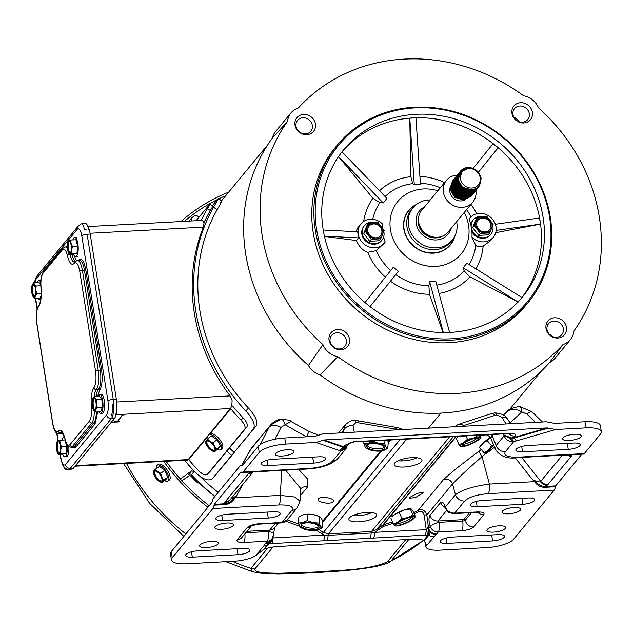 <?xml version="1.0" encoding="UTF-8"?>
<svg xmlns="http://www.w3.org/2000/svg" width="633" height="633" viewBox="0 0 633 633"><rect width="100%" height="100%" fill="white"/><g stroke="black" fill="none" stroke-linecap="round" stroke-linejoin="round"><path stroke-width="0.95" d="M422.931 493.06L415.588 497.451L409.329 498.321L409.614 497.498L417.068 493.376L423.224 492.276L422.931 493.06M527.748 445.513A9.448 2.856 171 0 0 516.172 449.145A9.448 2.856 171 0 0 515.816 450.142A9.448 2.856 171 0 0 522.549 451.812L568.244 449.343A9.448 2.856 171 0 0 580.184 444.714A9.448 2.856 171 0 0 573.451 443.045L527.748 445.513M562.911 437.87A9.448 2.856 171 0 0 562.547 438.867A9.448 2.856 171 0 0 570.792 440.41A9.448 2.856 171 0 0 580.857 436.905A9.448 2.856 171 0 0 581.221 435.908A9.448 2.856 171 0 0 572.976 434.357A9.448 2.856 171 0 0 562.911 437.87M482.362 500.474A9.448 2.856 171 0 0 470.786 504.105A9.448 2.856 171 0 0 470.43 505.094A9.448 2.856 171 0 0 477.163 506.764L522.858 504.295A9.448 2.856 171 0 0 534.798 499.674A9.448 2.856 171 0 0 528.064 498.005L482.362 500.474M452.104 537.108A9.448 2.856 171 0 0 440.528 540.74A9.448 2.856 171 0 0 440.172 541.737A9.448 2.856 171 0 0 446.906 543.407L492.601 540.938A9.448 2.856 171 0 0 504.541 536.309A9.448 2.856 171 0 0 497.807 534.64L452.104 537.108M502.396 511.147A9.448 2.856 171 0 0 502.032 512.144A9.448 2.856 171 0 0 510.277 513.687A9.448 2.856 171 0 0 520.342 510.174A9.448 2.856 171 0 0 520.706 509.185A9.448 2.856 171 0 0 512.461 507.634A9.448 2.856 171 0 0 502.396 511.147M487.268 529.465A9.448 2.856 171 0 0 486.904 530.462A9.448 2.856 171 0 0 495.148 532.005A9.448 2.856 171 0 0 505.213 528.5A9.448 2.856 171 0 0 505.577 527.503A9.448 2.856 171 0 0 497.332 525.952A9.448 2.856 171 0 0 487.268 529.465M398.046 460.777A14.068 4.257 171 0 0 417.107 457.754M421.428 461.599A14.068 4.257 -9 0 1 406.433 466.83A14.068 4.257 -9 0 1 394.161 464.527A14.068 4.257 -9 0 1 394.699 463.047A14.068 4.257 -9 0 1 409.686 457.817A14.068 4.257 -9 0 1 421.958 460.12A14.068 4.257 -9 0 1 421.428 461.599M352.779 515.594A14.068 4.257 171 0 0 371.84 512.572M376.16 516.417A14.068 4.257 -9 0 1 361.166 521.647A14.068 4.257 -9 0 1 348.894 519.337A14.068 4.257 -9 0 1 349.432 517.857A14.068 4.257 -9 0 1 364.418 512.635A14.068 4.257 -9 0 1 376.69 514.938A14.068 4.257 -9 0 1 376.16 516.417M273.155 459.265A9.448 2.856 171 0 0 261.579 462.897A9.448 2.856 171 0 0 261.223 463.886A9.448 2.856 171 0 0 267.957 465.564L313.651 463.095A9.448 2.856 171 0 0 325.591 458.466A9.448 2.856 171 0 0 318.858 456.797L273.155 459.265M275.671 453.386A9.448 2.856 171 0 0 275.315 454.375A9.448 2.856 171 0 0 283.56 455.926A9.448 2.856 171 0 0 293.625 452.413A9.448 2.856 171 0 0 293.989 451.424A9.448 2.856 171 0 0 285.744 449.873A9.448 2.856 171 0 0 275.671 453.386M227.769 514.218A9.448 2.856 171 0 0 216.193 517.857A9.448 2.856 171 0 0 215.837 518.846A9.448 2.856 171 0 0 222.571 520.516L268.265 518.047A9.448 2.856 171 0 0 280.205 513.426A9.448 2.856 171 0 0 273.472 511.749L227.769 514.218M197.512 550.86A9.448 2.856 171 0 0 185.936 554.492A9.448 2.856 171 0 0 185.58 555.489A9.448 2.856 171 0 0 192.313 557.159L238.008 554.69A9.448 2.856 171 0 0 249.948 550.061A9.448 2.856 171 0 0 243.214 548.392L197.512 550.86M215.157 526.664A9.448 2.856 171 0 0 214.801 527.653A9.448 2.856 171 0 0 223.045 529.204A9.448 2.856 171 0 0 233.11 525.691A9.448 2.856 171 0 0 233.474 524.702A9.448 2.856 171 0 0 225.229 523.151A9.448 2.856 171 0 0 215.157 526.664M200.028 544.981A9.448 2.856 171 0 0 199.672 545.97A9.448 2.856 171 0 0 207.917 547.521A9.448 2.856 171 0 0 217.981 544.008A9.448 2.856 171 0 0 218.345 543.019A9.448 2.856 171 0 0 210.101 541.468A9.448 2.856 171 0 0 200.028 544.981M333.124 501.629C330.869 505.134 315.487 502.016 318.636 498.685C320.86 495.497 336.242 498.614 333.124 501.629L333.409 500.996M318.352 499.334L318.636 498.685M393.14 523.285L383.392 526.411L383.361 524.82L392.539 521.893M413.697 512.706L418.136 510.325A2.168 0.419 -119.1 0 0 418.555 511.765L414.283 514.059M485.74 453.576L482.006 456.686C468.911 468.024 459.091 477.1 452.54 483.913A6.496 5.855 39.6 0 0 443.345 479.798C451.115 472.542 463.237 462.842 479.719 450.704L481.254 449.446M486.84 434.926L481.365 435.108M493.384 434.46L492.189 435.9A6.496 5.855 39.6 0 0 491.564 434.555M490.765 438.202L495.441 449.398L496.177 445.45L492.189 435.9L490.765 438.202C490.686 436.461 484.561 433.668 486.049 434.871M445.323 507.12L444.485 506.432L445.252 507.99A7.58 2.532 -21 0 1 445.434 506.891C443.678 502.737 442.071 501.281 440.608 502.523L429.886 515.507C428.604 517.739 428.723 521.386 430.25 526.466L428.596 528.46L426.824 515.056L452.54 483.913L455.475 494.745C461.876 489.815 473.191 486.271 489.42 484.087L482.006 456.686A6.496 2.176 51 0 1 479.719 450.704M418.555 511.765C421.412 510.728 423.279 511.844 424.173 515.127A2.168 0.506 -8 0 1 426.824 515.056C425.273 510.364 422.377 508.79 418.136 510.325L443.345 479.798M504.097 435.797L496.177 445.45A8.656 7.81 39.6 0 0 505.348 451.748L513.616 441.731C508.9 441.866 505.735 439.903 504.113 435.844A7.58 1.037 163.7 0 1 504.604 435.536L503.678 434.697L504.097 435.797A7.58 2.485 -20.8 0 1 504.398 435.369A1.084 0.862 -54.5 0 0 504.382 435.18L511.361 437.925L513.901 437.538L514.241 437.949L511.448 438.36L511.361 437.925M521.727 457.422L540.732 481.357L540.471 481.753C539.237 482.306 536.57 481.578 532.472 479.585L534.553 481.65L489.42 484.087A8.656 2.674 86.9 0 1 488.138 493.661L554.184 490.1A8.656 2.674 -93.1 0 0 555.355 486.737A2.168 0.665 86.9 0 1 555.647 485.899L581.846 454.17M449.683 436.825L371.492 531.506A2.168 0.665 86.9 0 0 371.144 533.01L374.665 532.345A7.58 2.342 86.9 0 1 373.423 538.097L428.177 534.94A1.084 0.973 39.6 0 1 428.897 535.162C429.427 534.853 429.324 532.962 428.596 529.473A7.58 6.441 50.2 0 0 435.979 534.6L436.62 533.975A7.58 6.836 39.6 0 1 428.596 528.46L428.596 529.473A1.084 0.411 -4.3 0 0 428.177 529.362L428.343 525.92L426.761 529.655L374.665 532.345L383.392 526.411L382.767 525.089L455.942 436.485M457.034 436.422L508.56 433.637A7.58 2.342 -93.1 0 0 509.288 433.209L457.754 435.987A7.58 2.342 86.9 0 1 457.034 436.422L410.453 438.946A7.58 2.342 86.9 0 0 411.173 438.511L454.225 436.184A7.58 2.342 86.9 0 1 453.497 436.62M504.366 433.866L503.678 434.697L504.382 435.18M323.867 439.975L343.577 446.74A1.084 0.894 -71.1 0 0 343.023 447.199L322.885 440.283L323.867 439.975L547.149 427.916L513.901 437.538L515.04 436.169A7.58 6.836 -140.4 0 1 508.829 433.629M514.17 441.541L513.616 441.731A7.58 4.091 -110.7 0 1 509.684 438.171L511.448 438.36A7.58 2.959 73.3 0 0 514.17 441.541L555.695 429.506L585.929 427.876A21.649 6.544 -9 0 1 601.35 431.698A21.649 6.544 -9 0 1 600.527 433.977L584.338 453.592A8.656 2.674 -93.1 0 1 583.507 454.083L517.47 457.651A8.656 2.674 -93.1 0 0 518.292 457.153C507.476 457.39 503.164 455.586 505.348 451.748M562.318 455.23L540.732 481.357A8.656 7.81 39.6 0 0 548.02 484.474L571.433 456.132A8.656 7.81 -140.4 0 1 566.622 454.992M544.538 487.323C540.495 487.26 537.172 485.369 534.553 481.65L535.02 481.151C537.749 484.395 541.017 486.168 544.831 486.476A2.168 0.665 -93.1 0 0 544.538 487.323L555.355 486.737M515.127 457.73L532.472 479.585L535.02 481.151M436.62 533.975L438.265 531.973L461.718 530.707C467.463 530.201 471.443 528.951 473.65 526.965L483.77 514.7C484.799 512.777 482.607 511.86 477.203 511.955L454.613 513.173C449.786 512.888 446.732 510.791 445.434 506.891L455.475 494.745A8.656 7.81 39.6 0 0 464.638 501.043C468.895 497.087 476.728 494.626 488.138 493.661M446.669 510.412L437.909 521.014L462.802 519.669L462.668 521.054L439.223 522.32A7.58 2.342 -93.1 0 1 438.265 531.973A7.58 6.836 -140.4 0 1 430.25 526.466A7.58 1.852 -18.8 0 1 439.223 522.32L437.909 521.014A7.58 6.836 -140.4 0 1 429.886 515.507M377.268 530.881L376.651 529.56L382.767 525.089A2.168 1.954 39.6 0 1 383.361 524.82L456.33 436.461M373.423 538.097L369.909 538.279A7.58 2.342 86.9 0 0 371.144 533.01L328.092 535.336L324.571 535.051L321.983 533.872A2.168 0.783 122.3 0 1 323.4 532.44L328.44 533.833L371.492 531.506L376.651 529.56L453.402 436.628M424.957 535.32A7.58 2.342 -93.1 0 0 426.199 529.56L424.173 515.127M462.462 426.325L463.633 425.598A8.656 5.626 58.2 0 0 457.659 424.806L460.349 423.714L463.633 425.598L495.228 415.28A8.656 5.111 -114.2 0 0 490.266 413.95L494.84 412.866A8.656 2.674 -93.1 0 1 496.723 414.931L495.228 415.28M510.079 422.931L521.885 411.917C515.753 408.475 510.72 408.467 506.796 411.909M503.433 415.098L507.033 411.656M349.131 443.416L347.193 445.759L345.096 446.906L343.577 446.74L344.716 445.363L353.681 441.731L411.173 438.511M509.684 438.171L504.604 435.536M425.17 542.299L425.874 546.714A19.481 5.887 -9 0 0 439.753 550.156L487.054 547.6A21.649 6.544 -9 0 0 513.569 539.276L554.184 490.1M425.874 546.714A19.481 5.887 -9 0 1 425.851 546.477L435.979 534.6M263.589 549.523L268.289 543.834A7.58 6.836 -140.4 0 1 263.811 545.875L255.724 555.663L264.436 548.977A18.404 5.562 -9 0 1 278.385 546.477L412.756 539.221A18.404 5.562 -9 0 1 423.691 540.376L428.177 534.94L428.177 529.362M369.909 538.279L323.328 540.804A7.58 2.342 -93.1 0 0 324.571 535.051L272.514 537.987M506.099 423.968L501.874 417.4A8.656 5.697 -32.7 0 1 507.745 419.291L507.745 419.291C505.925 415.572 501.621 413.428 494.84 412.866M535.439 422.377L527.004 414.101L521.885 411.917A10.824 2.943 -89 0 0 519.432 406.418L531.934 411.695L542.434 422.005M527.004 414.101A10.824 2.152 -45.5 0 1 531.934 411.695M547.149 427.916L548.218 428.114L514.241 437.949A7.58 2.769 -106.1 0 0 516.639 440.813M407.652 438.693A7.58 2.342 86.9 0 1 406.932 439.128L410.453 438.946M356.118 441.478A7.58 2.342 86.9 0 1 355.398 441.913L406.932 439.128M344.716 445.363A7.58 6.836 39.6 0 0 349.076 443.448M322.885 440.283L315.97 442.459L285.736 444.089L284.771 437.973L315.005 436.343L322.901 433.858L546.184 421.8L554.722 423.398L584.955 421.76L585.929 427.876M555.695 429.506L548.218 428.114M601.35 431.698L600.385 425.59A21.649 6.544 171 0 0 584.955 421.76M433.937 536.689A7.58 6.836 39.6 0 1 428.897 535.162L424.197 540.851L426.167 544.388L425.851 546.477M424.197 540.851L423.691 540.376M270.924 539.878L268.289 543.834A1.084 0.973 -140.4 0 1 268.922 543.541L264.436 548.977M271.161 539.838L268.922 543.541L269.555 543.597A7.58 4.233 -86.7 0 0 272.491 538.137M323.328 540.804L271.794 543.589A7.58 2.342 -93.1 0 0 273.037 537.836L273.219 536.642M345.096 446.906A1.084 0.807 -101.2 0 0 344.771 447.357L343.023 447.199A7.58 6.275 -71.1 0 1 339.122 450.403L340.562 450.918A7.58 6.377 -69.4 0 0 344.771 447.357L345.879 447.017A7.58 6.876 124.4 0 1 340.847 451.06L332.57 461.077A8.656 7.81 39.6 0 0 337.959 458.442L345.974 448.742L340.562 450.918M347.509 445.379L345.879 447.017M284.771 437.973A21.649 6.544 171 0 0 258.256 446.297L242.059 465.912A2.168 0.665 86.9 0 1 241.853 466.03A2.168 0.665 86.9 0 1 241.64 465.935L242.059 465.912M243.025 472.02A8.656 2.674 86.9 0 1 242.202 472.519L308.247 468.95A8.656 2.674 -93.1 0 0 309.07 468.452L243.025 472.02L259.221 452.413A21.649 6.544 -9 0 1 285.736 444.089M255.724 555.663A19.481 5.887 -9 0 1 234.163 561.257L186.87 563.813A21.649 6.544 -9 0 1 171.44 559.991A21.649 6.544 -9 0 1 172.263 557.713L171.29 551.596L211.905 502.42A2.168 0.665 -93.1 0 0 212.205 501.573A8.656 2.674 86.9 0 1 213.376 498.218L239.947 466.03A8.656 2.674 86.9 0 1 240.777 465.54A8.656 2.674 86.9 0 1 241.64 465.935M347.77 444.453L345.974 448.742M242.202 472.519A8.656 2.674 86.9 0 1 241.339 472.123A2.168 0.665 -93.1 0 0 241.126 472.028A2.168 0.665 -93.1 0 0 240.92 472.147L214.342 504.327A2.168 0.665 -93.1 0 0 214.049 505.174A8.656 2.674 86.9 0 1 212.878 508.528L172.263 557.713M287.24 519.851L298.57 523.958M270.528 540.606A7.58 7.09 -156.4 0 1 265.18 543.826L263.811 545.875M171.29 551.596A21.649 6.544 171 0 0 170.475 553.875L171.44 559.991M252.037 525.168L251.356 525.825L258.533 524.164L281.123 522.937A7.58 2.342 -93.1 0 0 281.843 522.51L287.224 519.875L297.249 507.737A8.656 7.81 -140.4 0 1 291.868 510.372L281.843 522.51L259.261 523.728C253.509 524.235 249.529 525.485 247.329 527.471L237.201 539.735C236.172 541.658 238.364 542.576 243.768 542.481L267.221 541.215A7.58 6.836 -140.4 0 0 271.929 538.905L270.283 540.906A7.58 6.836 -140.4 0 1 265.567 543.217L265.18 543.826M298.768 469.464L307.733 479.197L307.377 487.141L300.335 495.671M403.253 429.522L397.508 427.599A8.656 1.163 108.5 0 0 396.187 429.237L357.661 422.709L358.31 420.874L354.076 420.47A8.656 2.674 -93.1 0 1 355.96 422.535L353.008 425.439A8.656 6.504 169.5 0 0 343.268 431.033L343.584 432.743M306.419 436.81L285.087 424.711L291.077 421.515L308.983 431.453L306.538 436.802M212.878 508.528L278.924 504.968A8.656 2.674 -93.1 0 0 280.197 495.386L235.065 497.823C232.73 501.811 229.336 504.066 224.865 504.588L214.049 505.174M214.342 504.327L225.158 503.741A2.168 0.665 -93.1 0 0 224.865 504.588M285.681 470.169L300.873 488.755A6.496 5.855 -140.4 0 1 307.377 487.141M297.249 507.737L299.971 501.146L294.654 496.984L280.197 495.386L281.859 470.374M265.567 543.217L267.221 541.215A7.58 2.342 -93.1 0 0 268.17 531.554A7.58 2.659 1.1 0 1 273.662 534.228L274.477 527.787A7.58 6.836 -140.4 0 1 269.761 530.098L268.17 531.554L245.762 532.764M354.076 420.47C352.209 420.067 349.305 421.467 345.373 424.68L343.268 431.033L341.78 432.837M397.896 429.807L396.187 429.237L395.063 427.726M291.077 421.515C291.022 420.486 287.683 419.742 281.052 419.291L281.052 419.291A10.824 3.719 -97.3 0 1 285.087 424.711L281.052 427.386A10.824 5.942 -153 0 0 269.057 427.315L260.298 444.524M280.023 419.916L270.608 424.972L249.79 450.641A10.824 3.157 -151.4 0 0 249.631 450.854L241.656 465.492M253.105 471.925L230.523 499.271A8.656 7.81 39.6 0 1 225.134 501.914L224.723 502.76L225.158 503.741C229.178 503.021 232.319 500.901 234.574 497.38A2.168 0.673 -143.4 0 0 235.065 497.823L236.71 495.56C233.134 497.973 231.274 498.939 231.132 498.464M225.134 501.914L248.54 473.571A8.656 7.81 39.6 0 0 252.907 471.941M234.574 497.38L236.71 495.56L242.756 484.467M281.052 419.291C277.468 419.505 273.986 421.396 270.608 424.972L251.436 448.188L241.703 465.492M450.783 228.798A18.404 16.593 -140.4 0 1 447.887 234.345A18.404 16.593 -140.4 0 1 429.459 238.965A18.404 16.593 -140.4 0 1 416.221 223.576A18.404 16.593 -140.4 0 1 419.513 210.908A18.404 16.593 -140.4 0 1 424.411 207.015M418.642 217.119A16.236 14.646 39.6 0 0 418.278 223.465A16.236 14.646 39.6 0 0 441.953 236.37M446.423 180.365L421.705 210.298A17.099 15.421 39.6 0 0 418.65 222.064A17.099 15.421 39.6 0 0 430.946 236.37A17.099 15.421 39.6 0 0 448.077 232.074L472.796 202.149A17.099 15.421 -140.4 0 1 455.665 206.437A17.099 15.421 -140.4 0 1 443.369 192.131A17.099 15.421 -140.4 0 1 446.423 180.365A17.099 15.421 -140.4 0 1 457.192 175.143M476.158 190.232L475.889 190.58A17.099 15.421 -140.4 0 1 472.796 202.149M449.889 188.539A10.286 9.273 39.6 0 0 449.841 191.783A10.286 9.273 39.6 0 0 464.851 199.949M471.276 189.75A10.286 9.273 -140.4 0 1 471.269 190.565M471.253 196.19L463.522 200.115L454.755 197.33L450.016 189.552L452.476 180.88M471.625 195.732L463.712 199.886L454.945 197.1L450.205 189.322L452.563 180.761M472.004 195.281L464.282 199.197L455.515 196.412L450.767 188.634L453.236 179.962M472.376 194.814L464.472 198.968L455.705 196.183L450.957 188.405L453.323 179.843M472.764 194.363L465.041 198.279L456.274 195.494L451.527 187.724L453.695 179.384M473.136 193.896L465.223 198.058L456.464 195.265L451.717 187.495L454.075 178.925M473.524 193.445L465.793 197.369L457.026 194.576L452.286 186.806L454.447 178.466M473.895 192.978L465.983 197.14L457.216 194.347L452.468 186.577L454.834 178.015M474.275 192.527L466.553 196.452L457.786 193.666L453.038 185.888L455.206 177.549M474.647 192.068L466.743 196.222L457.975 193.437L453.228 185.659L455.594 177.098M475.035 191.609L467.304 195.534L458.537 192.749L453.798 184.971L456.258 176.298M475.407 191.15L467.494 195.304L458.727 192.519L453.988 184.741L456.346 176.18M475.787 190.699L468.064 194.616L459.297 191.831L454.549 184.061L456.717 175.721M475.7 190.81L468.254 194.386L459.487 191.601L454.739 183.831L457.105 175.262M476.546 189.781L468.824 193.706L460.056 190.913L455.309 183.143L457.477 174.803M476.918 189.314L469.006 193.476L460.246 190.683L455.499 182.913L457.857 174.352M477.306 188.863L469.575 192.788L460.808 189.995L456.069 182.225L458.229 173.885M477.678 188.405L469.765 192.559L460.998 189.773L456.251 181.995L458.616 173.434M478.057 187.946L470.335 191.87L461.568 189.085L456.82 181.307L458.988 172.967M480.265 183.523L478.516 187.368M478.429 187.487L470.525 191.641L461.758 188.856L457.01 181.078L459.376 172.516M480.985 178.688L478.793 187.059L471.087 190.952L462.319 188.167L457.58 180.389L459.748 172.057M467.597 167.468C462.058 168.734 459.542 172.216 460.056 177.897A10.634 9.59 -140.4 0 1 462.066 171.583A10.634 9.59 -140.4 0 1 462.636 170.95L468.594 168.228C482.275 166.756 485.582 189.425 471.712 189.718C464.931 189.655 460.5 186.387 458.419 179.914A12.122 10.935 -140.4 0 1 458.339 179.471A12.122 10.935 -140.4 0 1 460.507 171.132A12.122 10.935 -140.4 0 1 467.597 167.468C474.821 167.618 479.347 171.282 481.175 178.459L478.912 186.917L471.276 190.723L462.509 187.938L457.77 180.168L460.128 171.598M455.23 178.34L455.641 178.102M455.784 178.023L456.219 177.81M456.369 177.738L456.828 177.541M457.659 177.264L458.189 177.121M458.419 179.914L460.452 171.195M468.784 168.489A10.389 9.368 -140.4 0 1 480.202 177.738A10.389 9.368 -140.4 0 1 471.878 188.056A10.389 9.368 -140.4 0 1 460.46 178.807A10.389 9.368 -140.4 0 1 468.784 168.489M451.392 185.073A10.286 9.273 39.6 0 0 450.815 185.975M450.617 186.347A10.286 9.273 39.6 0 0 450.047 187.843M456.053 197.069L461.718 199.094M452.429 190.636L456.124 195.652L461.354 197.963M453.94 188.8L457.635 193.817L462.865 196.127M457.722 184.219L461.417 189.243L466.648 191.554M458.474 183.309L462.169 188.325L467.407 190.636M459.083 181.956L462.929 187.408L471.593 189.734M460.056 177.897L462.019 171.63M472.519 189.623L470.533 189.955L462.834 187.526L458.703 180.935M468.839 190.889L462.082 188.436L457.975 182.019M468.08 191.807L461.322 189.354L457.224 182.937M464.298 196.388L457.54 193.935L453.442 187.51M462.786 198.216L456.029 195.763L451.93 189.346M78.658 260.337L78.896 260.084C81.744 257.781 84.039 261.081 85.779 269.959L101.597 369.822C102.775 379.389 102.095 386.288 99.555 390.521L97.64 396.044M73.436 254.149L76.538 260.567M66.987 246.815A1.084 0.973 39.6 0 0 66.971 246.577L67.327 246.197M63.379 434.238L60.412 433.74M62.01 432.078L61.86 432.054C61.488 430.171 62.517 432.521 64.946 439.096C68.158 448.275 67.225 445.6 71.046 447.309L73.096 447.199A15.152 4.676 -93.1 0 0 74.544 446.336A1.084 0.973 -140.4 0 1 75.731 447.294L72.328 447.238M97.711 411.917L95.061 423.888L75.731 447.294M60.349 454.47L60.903 457.968C62.066 463.894 63.593 466.086 65.492 464.551L106.589 414.789A4.328 3.901 39.6 0 0 111.345 418.642L114.431 418.476A15.152 4.676 -93.1 0 0 116.337 399.162L113.26 399.328A4.328 1.306 171 0 0 107.95 400.99L81.807 235.903C80.644 229.977 79.109 227.785 77.218 229.32L36.121 279.082L34.791 282.508M114.431 418.476L73.333 468.238L70.247 468.404L111.345 418.642A15.152 4.676 -93.1 0 0 113.26 399.328L87.109 234.242L90.195 234.075A15.152 4.676 -93.1 0 0 87.481 225.625M67.818 469.235L71.893 469.108A15.152 4.676 -93.1 0 0 73.333 468.238M90.195 234.075L116.337 399.162M189.591 475.478A2.168 1.994 67.5 0 0 189.394 475.62L181.908 480.724L189.631 475.486L188.697 474.339L191.435 470.952L194.212 471.379A177.327 159.92 39.6 0 1 184.701 460.278A181.845 163.994 39.6 0 0 195.225 472.321C202.892 479.458 208.621 481.563 212.411 478.627L231.623 455.364A181.845 163.994 -140.4 0 1 226.954 451.068M215.038 475.731L234.242 452.476A177.517 160.086 -140.4 0 1 229.447 448.053M229.629 447.824A181.845 163.994 39.6 0 0 234.297 452.12L253.509 428.858C255.534 424.79 252.978 418.848 245.849 411.015A181.845 163.994 -140.4 0 1 213.566 207.181C218.211 199.379 219.429 196.903 217.222 199.751L212.19 205.836M221.882 201.072L218.393 198.509L217.222 199.751M234.297 452.12L256.136 425.969C258.153 421.902 255.605 415.952 248.484 408.111A177.517 160.086 -140.4 0 1 217.072 209.752C221.7 201.943 222.911 199.466 220.711 202.315M231.623 455.364L234.242 452.476M64.004 467.059A8.656 2.674 -93.1 0 0 66.133 469.773A8.656 2.674 -93.1 0 0 66.956 469.282M112.714 415.818L111.028 415.905A8.656 2.674 -93.1 0 0 112.12 404.875L113.79 404.78M86.033 229.502L84.363 229.597A8.656 2.674 -93.1 0 0 81.515 223.837A8.656 2.674 -93.1 0 0 80.684 224.327M66.133 469.773L70.239 469.551A8.656 2.674 -93.1 0 0 70.983 469.156M88.47 229.375A8.656 2.674 -93.1 0 0 85.621 223.607L81.515 223.837M115.143 415.683A8.656 2.674 -93.1 0 0 116.235 404.653M66.228 456.583A9.566 2.951 -93.1 0 0 66.425 456.591A9.566 2.951 -93.1 0 0 66.623 456.559A9.566 2.951 -93.1 0 0 68.855 446.692M67.043 444.738A9.566 2.951 86.9 0 1 65.009 456.646A9.566 2.951 86.9 0 1 64.811 456.678A9.566 2.951 86.9 0 1 62.707 454.344M61.939 440.125A9.566 2.951 86.9 0 1 63.585 437.609A9.566 2.951 86.9 0 1 63.775 437.577A9.566 2.951 86.9 0 1 64.661 437.949M58.101 441.454A6.013 1.859 86.9 0 1 58.228 441.43A6.013 1.859 86.9 0 1 60.388 447.135A6.013 1.859 86.9 0 1 58.996 453.426A6.013 1.859 86.9 0 1 58.877 453.442A6.013 1.859 86.9 0 1 56.709 447.737A6.013 1.859 86.9 0 1 58.101 441.454M59.826 440.236L64.993 439.959L66.71 446.471L66.014 453.639L58.434 454.581L57.666 453.181A6.876 2.121 86.9 0 1 56.994 451.353A6.876 2.121 86.9 0 1 56.487 444.516A6.876 2.121 86.9 0 1 57.049 441.826A6.876 2.121 86.9 0 1 58.038 440.6L59.826 440.236L60.103 443.519L61.543 446.748L60.618 450.364L60.847 453.916L58.434 454.581M57.049 441.826L58.038 440.6A6.876 2.121 86.9 0 1 60.103 443.519A6.876 2.121 86.9 0 1 60.618 450.364A6.876 2.121 86.9 0 1 59.059 454.28A6.876 2.121 86.9 0 1 57.666 453.181M66.014 453.639L60.847 453.916M66.71 446.471L61.543 446.748M58.592 441.525A6.013 1.859 -93.1 0 0 57.413 447.499A6.013 1.859 -93.1 0 0 59.225 453.307M40.789 299.346A9.566 2.951 86.9 0 1 40.006 299.741A9.566 2.951 86.9 0 1 38.265 298.19M37.41 282.365A9.566 2.951 86.9 0 1 37.442 282.286A9.566 2.951 86.9 0 1 38.977 280.641A9.566 2.951 86.9 0 1 40.773 282.294M32.457 285.53A6.013 1.859 86.9 0 1 33.422 284.494A6.013 1.859 86.9 0 1 35.424 288.688A6.013 1.859 86.9 0 1 35.029 295.469A6.013 1.859 86.9 0 1 34.071 296.505A6.013 1.859 86.9 0 1 32.061 292.311A6.013 1.859 86.9 0 1 32.457 285.53M33.786 284.589A6.013 1.859 -93.1 0 0 33.177 285.499A6.013 1.859 -93.1 0 0 32.702 291.71A6.013 1.859 -93.1 0 0 34.419 296.371M41.169 295.35L40.053 298.096L34.894 298.372L33.122 296.679A6.876 2.121 86.9 0 1 32.861 296.244A6.876 2.121 86.9 0 1 31.65 291.006A6.876 2.121 86.9 0 1 32.243 284.89L33.763 282.563L38.922 282.286L40.781 284.985M41.224 293.672L36.706 293.918L35.219 296.181L34.894 298.372M40.821 285.76L36.136 286.013L35.836 290.001L36.706 293.918M33.763 282.563L34.364 284.32L36.136 286.013M32.243 284.89L32.243 284.89A6.876 2.121 86.9 0 1 32.275 284.826A6.876 2.121 86.9 0 1 34.364 284.32A6.876 2.121 86.9 0 1 35.836 290.001A6.876 2.121 86.9 0 1 35.219 296.181A6.876 2.121 86.9 0 1 33.122 296.679M72.874 239.915A9.566 2.951 86.9 0 1 74.512 237.399A9.566 2.951 86.9 0 1 74.71 237.367A9.566 2.951 86.9 0 1 78.16 246.443A9.566 2.951 86.9 0 1 75.936 256.436A9.566 2.951 86.9 0 1 75.738 256.468A9.566 2.951 86.9 0 1 73.642 254.134M69.931 253.216A6.013 1.859 86.9 0 1 69.804 253.232A6.013 1.859 86.9 0 1 67.636 247.527A6.013 1.859 86.9 0 1 69.037 241.244A6.013 1.859 86.9 0 1 69.155 241.22A6.013 1.859 86.9 0 1 71.323 246.925A6.013 1.859 86.9 0 1 69.931 253.216M69.519 241.315A6.013 1.859 -93.1 0 0 68.348 247.289A6.013 1.859 -93.1 0 0 70.16 253.097M70.761 240.026L75.92 239.749L77.637 246.261L76.941 253.429L69.369 254.363L68.593 252.971A6.876 2.121 86.9 0 1 67.929 251.143A6.876 2.121 86.9 0 1 67.415 244.306A6.876 2.121 86.9 0 1 67.984 241.616A6.876 2.121 86.9 0 1 68.973 240.39L70.761 240.026L71.038 243.309L72.478 246.538L71.545 250.154L71.782 253.706L76.941 253.429M77.637 246.261L72.478 246.538M67.984 241.616L68.973 240.39A6.876 2.121 86.9 0 1 71.038 243.309A6.876 2.121 86.9 0 1 71.545 250.154A6.876 2.121 86.9 0 1 69.994 254.07L69.369 254.363M71.782 253.706L69.994 254.07A6.876 2.121 86.9 0 1 68.593 252.971M100.544 413.404L102.166 413.317A9.566 2.951 -93.1 0 0 103.701 411.672A9.566 2.951 -93.1 0 0 104.326 400.879A9.566 2.951 -93.1 0 0 101.138 394.217L99.516 394.304A9.566 2.951 86.9 0 1 102.712 400.966A9.566 2.951 86.9 0 1 102.079 411.759A9.566 2.951 86.9 0 1 100.544 413.404A9.566 2.951 86.9 0 1 98.803 411.854M97.949 396.029A9.566 2.951 86.9 0 1 97.98 395.949A9.566 2.951 86.9 0 1 99.516 394.304M95.575 409.132A6.013 1.859 86.9 0 1 94.61 410.168A6.013 1.859 86.9 0 1 92.6 405.975A6.013 1.859 86.9 0 1 92.996 399.194A6.013 1.859 86.9 0 1 93.961 398.157A6.013 1.859 86.9 0 1 95.971 402.351A6.013 1.859 86.9 0 1 95.575 409.132M94.325 398.252A6.013 1.859 -93.1 0 0 93.716 399.154A6.013 1.859 -93.1 0 0 93.249 405.373A6.013 1.859 -93.1 0 0 94.966 410.034M94.301 396.226L99.468 395.949L101.842 399.399L102.411 407.304L100.6 411.759L95.433 412.036L93.66 410.342A6.876 2.121 86.9 0 1 93.399 409.907A6.876 2.121 86.9 0 1 92.189 404.669A6.876 2.121 86.9 0 1 92.79 398.553L94.301 396.226L94.91 397.983L96.683 399.676L96.382 403.664L97.245 407.581L102.411 407.304M101.842 399.399L96.683 399.676M97.245 407.581L95.757 409.844L95.433 412.036M92.79 398.553L92.79 398.553A6.876 2.121 86.9 0 1 92.814 398.489A6.876 2.121 86.9 0 1 94.91 397.983A6.876 2.121 86.9 0 1 96.382 403.664A6.876 2.121 86.9 0 1 95.757 409.844A6.876 2.121 86.9 0 1 93.66 410.342M423.485 540.289A197.536 178.15 -140.4 0 1 391.17 560.83L388.488 562.713L384.69 564.225L376.698 566.337C363.152 568.996 345.673 570.919 324.254 572.097C312.718 572.96 297.296 573.553 277.99 573.894L260.377 573.174L252.496 571.734L250.929 568.402A197.536 178.15 -140.4 0 1 232.295 561.36M180.951 221.55A197.536 178.15 -140.4 0 1 228.655 192.139M207.917 507.255A197.536 178.15 -140.4 0 1 163.741 461.41M225.759 195.652A195.375 176.196 39.6 0 0 218.844 198.841M217.38 199.561A195.375 176.196 39.6 0 0 184.456 221.36M166.068 461.283A195.375 176.196 39.6 0 0 209.159 505.751M167.998 481.001L169.272 480.123A9.566 4.004 -124.6 0 0 169.62 479.798A9.566 4.004 -124.6 0 0 166.819 469.512A9.566 4.004 -124.6 0 0 158.416 464.369L157.142 465.247A9.566 4.004 55.4 0 1 165.537 470.39A9.566 4.004 55.4 0 1 168.346 480.676A9.566 4.004 55.4 0 1 167.998 481.001A9.566 4.004 55.4 0 1 164.572 480.597M156.296 468.586A9.566 4.004 55.4 0 1 156.794 465.572A9.566 4.004 55.4 0 1 157.142 465.247M161.676 480.985A6.013 2.516 55.4 0 1 161.455 481.191A6.013 2.516 55.4 0 1 156.177 477.955A6.013 2.516 55.4 0 1 154.412 471.49A6.013 2.516 55.4 0 1 154.634 471.284A6.013 2.516 55.4 0 1 159.912 474.521A6.013 2.516 55.4 0 1 161.676 480.985M154.95 471.142A6.013 2.516 -124.6 0 0 156.541 477.274A6.013 2.516 -124.6 0 0 161.708 480.953M155.449 469.172L159.508 466.371L164.754 470.477L167.816 477.227L165.632 479.869L161.565 482.67L158.487 480.938A6.876 2.88 55.4 0 1 154.333 475.51A6.876 2.88 55.4 0 1 153.803 474.133A6.876 2.88 55.4 0 1 153.898 470.81L155.449 469.172L157.609 471.545L160.687 473.278L161.763 476.973L163.749 480.028L167.816 477.227M164.754 470.477L160.687 473.278M153.803 474.133L153.265 471.814L153.898 470.81A6.876 2.88 55.4 0 1 157.609 471.545A6.876 2.88 55.4 0 1 161.763 476.973A6.876 2.88 55.4 0 1 162.198 481.666L161.565 482.67M158.503 480.953L158.487 480.938A6.876 2.88 55.4 0 0 158.503 480.953L158.503 480.953A6.876 2.88 55.4 0 0 162.198 481.666L163.749 480.028M220.98 449.572L222.151 448.568A9.566 4.083 -130.6 0 0 222.365 448.354A9.566 4.083 -130.6 0 0 218.796 438.384A9.566 4.083 -130.6 0 0 209.705 434.04L208.534 435.045A9.566 4.083 49.4 0 1 217.625 439.381A9.566 4.083 49.4 0 1 221.194 449.359A9.566 4.083 49.4 0 1 220.98 449.572A9.566 4.083 49.4 0 1 217.348 449.501M208.043 438.645A9.566 4.083 49.4 0 1 208.32 435.259A9.566 4.083 49.4 0 1 208.534 435.045M206.556 441.438A6.013 2.564 49.4 0 1 206.69 441.304A6.013 2.564 49.4 0 1 212.411 444.026A6.013 2.564 49.4 0 1 214.65 450.3A6.013 2.564 49.4 0 1 214.516 450.435A6.013 2.564 49.4 0 1 208.803 447.705A6.013 2.564 49.4 0 1 206.556 441.438M207.489 439.12L211.224 435.923L216.937 439.666L220.474 446.051L214.555 451.891L211.28 450.38A6.876 2.936 49.4 0 1 206.651 445.315A6.876 2.936 49.4 0 1 206.208 444.421A6.876 2.936 49.4 0 1 205.978 440.805L207.489 439.12L209.927 441.351L213.21 442.863L214.555 446.415L216.739 449.248L214.555 451.891M206.144 444.287L205.306 441.763L205.978 440.805A6.876 2.936 49.4 0 1 209.927 441.351A6.876 2.936 49.4 0 1 214.555 446.415A6.876 2.936 49.4 0 1 215.228 450.933A6.876 2.936 49.4 0 1 211.359 450.435L211.28 450.38A6.876 2.936 49.4 0 0 211.359 450.435L211.359 450.435M220.474 446.051L216.739 449.248M216.937 439.666L213.21 442.863M206.983 441.122A6.013 2.564 -130.6 0 0 209.175 447.096A6.013 2.564 -130.6 0 0 214.745 450.174M413.025 207.711L411.537 209.515A25.439 22.938 39.6 0 0 406.995 227.018A25.439 22.938 39.6 0 0 425.289 248.294A25.439 22.938 39.6 0 0 450.767 241.909L452.255 240.105A25.439 22.938 -140.4 0 1 426.777 246.49A25.439 22.938 -140.4 0 1 408.483 225.213A25.439 22.938 -140.4 0 1 413.025 207.711A25.439 22.938 -140.4 0 1 430.266 199.925M456.638 221.708A25.439 22.938 -140.4 0 1 456.797 222.61A25.439 22.938 -140.4 0 1 452.255 240.105M415.462 205.227A26.792 24.165 39.6 0 0 404.083 229.051A26.792 24.165 39.6 0 0 427.837 252.591A26.792 24.165 39.6 0 0 454.233 237.248M378.091 443.986A9.02 3.355 6.3 0 1 384.579 447.974A9.02 3.355 6.3 0 1 373.13 449.992A9.02 3.355 6.3 0 1 366.649 445.996A9.02 3.355 6.3 0 1 378.091 443.986M366.998 445.228A9.02 3.355 -173.7 0 0 373.304 448.393A9.02 3.355 -173.7 0 0 384.405 447.151M387.546 440.172L388.346 442.317L387.657 448.52L386.059 447.009L384.666 443.701L378.589 443.385L372.75 440.972M385.038 440.307L384.666 443.701M372.71 441.28L368.137 443.369L363.761 443.67L364.007 441.446M363.761 443.67L365.162 446.969A10.824 4.027 6.3 0 1 368.137 443.369A10.824 4.027 6.3 0 1 378.589 443.385A10.824 4.027 6.3 0 1 386.059 447.009A10.824 4.027 6.3 0 1 383.084 450.609A10.824 4.027 6.3 0 1 383.052 450.617L387.657 448.52M383.052 450.617L383.052 450.617A10.824 4.027 6.3 0 1 372.631 450.593A10.824 4.027 6.3 0 1 367.559 448.908A10.824 4.027 6.3 0 1 365.162 446.969L366.76 448.488M312.575 523.317A9.02 3.355 6.3 0 1 319.056 527.313A9.02 3.355 6.3 0 1 307.614 529.33A9.02 3.355 6.3 0 1 301.126 525.335A9.02 3.355 6.3 0 1 312.575 523.317M301.474 524.567A9.02 3.355 -173.7 0 0 307.788 527.732A9.02 3.355 -173.7 0 0 318.89 526.482M322.142 527.859L320.543 526.34A10.824 4.027 6.3 0 1 317.568 529.948A10.824 4.027 6.3 0 1 317.537 529.956L322.142 527.859L322.822 521.655L321.422 518.348L319.831 516.837L319.143 523.04L313.074 522.716L307.195 520.611L302.621 522.7L298.246 523.008L298.926 516.797L303.5 514.708L307.883 514.407L313.952 514.732L319.024 516.409A10.824 4.027 -173.7 0 0 313.952 514.732A10.824 4.027 -173.7 0 0 303.531 514.7A10.824 4.027 -173.7 0 0 303.5 514.708L303.531 514.7M307.195 520.611L307.883 514.407M298.246 523.008L299.646 526.308A10.824 4.027 6.3 0 1 302.621 522.7A10.824 4.027 6.3 0 1 313.074 522.716A10.824 4.027 6.3 0 1 320.543 526.34L319.143 523.04M317.537 529.956L317.537 529.956A10.824 4.027 6.3 0 1 307.116 529.932A10.824 4.027 6.3 0 1 302.044 528.246A10.824 4.027 6.3 0 1 299.646 526.308L301.237 527.827M494.428 446.977A9.02 0.768 -40.1 0 1 491.184 449.62A9.02 0.768 -40.1 0 1 486.769 452.429A9.02 0.768 -40.1 0 1 493.811 445.49M490.171 437.134A10.824 0.926 139.9 0 0 482.884 443.432A10.824 0.926 139.9 0 0 479.83 446.819L479.711 447.143M479.909 447.033L482.884 443.432L487.236 440.623L490.124 437.229M479.782 447.705L484.103 452.824L485.471 453.632L485.598 452.959M487.236 440.623L491.556 445.751L488.447 450.023L484.103 452.824M493.558 444.896L491.556 445.751M494.492 447.127A10.824 0.926 -40.1 0 1 490.686 450.221A10.824 0.926 -40.1 0 1 485.574 453.624A10.824 0.926 -40.1 0 1 485.471 453.632A10.824 0.926 -40.1 0 1 488.447 450.023A10.824 0.926 -40.1 0 1 493.748 445.347M467.85 444.88A9.02 1.915 -23.5 0 1 462.066 445.474A9.02 1.915 -23.5 0 1 472.819 438.867A9.02 1.915 -23.5 0 1 478.603 438.273A9.02 1.915 -23.5 0 1 467.85 444.88M462.581 444.326A9.02 1.915 156.5 0 0 467.178 443.329A9.02 1.915 156.5 0 0 477.417 437.87M458.419 436.351A10.824 2.295 156.5 0 0 457.414 437.324L458.529 436.343M456.361 438.629L458.972 444.675L460.61 446.423L461.489 446.447M480.938 437.34L480.059 437.324A10.824 2.295 -23.5 0 1 479.877 438.661L480.938 437.34L480.004 435.18M466.007 435.939L467.447 439.231L463.585 442.815L458.972 444.675M478.303 435.275L473.31 438.265L467.447 439.231M479.877 438.661A10.824 2.295 -23.5 0 1 477.084 440.924A10.824 2.295 -23.5 0 1 467.36 445.482A10.824 2.295 -23.5 0 1 461.481 446.669A10.824 2.295 -23.5 0 1 460.61 446.423A10.824 2.295 -23.5 0 1 463.585 442.815A10.824 2.295 -23.5 0 1 473.31 438.265A10.824 2.295 -23.5 0 1 480.059 437.324L478.429 435.567M402.335 524.211A9.02 1.915 -23.5 0 1 396.543 524.804A9.02 1.915 -23.5 0 1 407.296 518.205A9.02 1.915 -23.5 0 1 413.088 517.612A9.02 1.915 -23.5 0 1 402.335 524.211M397.057 523.657A9.02 1.915 156.5 0 0 401.662 522.66A9.02 1.915 156.5 0 0 411.893 517.208M394.691 514.392A10.824 2.295 156.5 0 0 391.898 516.655L394.691 514.392L404.416 509.842A10.824 2.295 156.5 0 0 394.691 514.392M410.675 508.687L410.295 508.655A10.824 2.295 156.5 0 0 404.416 509.842L411.165 508.9L412.803 510.649L415.414 516.694L414.544 516.655L412.906 514.906L407.794 517.604L401.923 518.569L398.07 522.154L393.457 524.005L395.087 525.762L395.973 525.778M412.906 514.906L410.287 508.877L411.165 508.9M390.83 517.976L393.457 524.005M399.304 512.54L401.923 518.569M411.569 520.263A10.824 2.295 -23.5 0 1 401.836 524.812A10.824 2.295 -23.5 0 1 395.965 525.999A10.824 2.295 -23.5 0 1 395.087 525.762A10.824 2.295 -23.5 0 1 398.07 522.154A10.824 2.295 -23.5 0 1 407.794 517.604A10.824 2.295 -23.5 0 1 414.544 516.655A10.824 2.295 -23.5 0 1 414.354 518A10.824 2.295 -23.5 0 1 411.569 520.263M376.065 237.802A7.509 6.765 -140.4 0 1 368.77 233.767A7.509 6.765 -140.4 0 1 369.158 225.957A7.509 6.765 -140.4 0 1 373.826 223.671A7.509 6.765 -140.4 0 1 381.121 227.714A7.509 6.765 -140.4 0 1 380.734 235.516A7.509 6.765 -140.4 0 1 376.065 237.802M380.615 235.65A7.509 6.765 39.6 0 0 380.844 227.904A7.509 6.765 39.6 0 0 373.597 223.947A7.509 6.765 39.6 0 0 369.047 226.1M383.772 231.504A11.378 10.263 -140.4 0 1 381.905 240.184A11.378 10.263 -140.4 0 1 374.831 243.65A11.378 10.263 -140.4 0 1 363.761 237.525A11.378 10.263 -140.4 0 1 364.355 225.688A11.378 10.263 -140.4 0 1 371.436 222.223A11.378 10.263 -140.4 0 1 375.037 222.61M364.355 225.688L363.888 226.258A11.378 10.263 39.6 0 0 363.295 238.095A11.378 10.263 39.6 0 0 374.356 244.219A11.378 10.263 39.6 0 0 381.438 240.754L381.905 240.184M482.797 217.784A7.509 6.765 -140.4 0 1 490.092 221.827A7.509 6.765 -140.4 0 1 489.705 229.629A7.509 6.765 -140.4 0 1 485.036 231.915A7.509 6.765 -140.4 0 1 477.741 227.88A7.509 6.765 -140.4 0 1 478.129 220.07A7.509 6.765 -140.4 0 1 482.797 217.784M489.586 229.771A7.509 6.765 39.6 0 0 489.815 222.017A7.509 6.765 39.6 0 0 482.568 218.061A7.509 6.765 39.6 0 0 478.018 220.213M473.326 219.801L472.859 220.371A11.378 10.263 39.6 0 0 470.833 224.818L471.901 231.528A11.378 10.263 39.6 0 0 483.327 238.332A11.378 10.263 39.6 0 0 490.409 234.867L490.876 234.297A11.378 10.263 -140.4 0 1 483.802 237.771A11.378 10.263 -140.4 0 1 472.732 231.638A11.378 10.263 -140.4 0 1 473.326 219.801A11.378 10.263 -140.4 0 1 480.407 216.336A11.378 10.263 -140.4 0 1 484.008 216.723M262.125 235.341A177.517 160.086 39.6 0 0 322.949 344.661L308.461 365.47A18.404 16.593 39.6 0 0 320.076 374.886A178.498 160.972 39.6 0 0 549.579 362.495A18.404 16.593 39.6 0 0 554.935 358.373L570.42 339.62A18.404 16.593 39.6 0 0 573.862 331.106A177.517 160.086 39.6 0 0 538.493 107.808A18.404 16.593 39.6 0 0 523.657 95.789A177.517 160.086 39.6 0 0 298.396 107.958A18.404 16.593 39.6 0 0 291.022 112.848A18.404 16.593 39.6 0 0 287.58 121.362A177.517 160.086 39.6 0 0 262.125 235.341M287.58 121.362L272.427 137.978A178.498 160.972 39.6 0 0 245.707 254.142A178.498 160.972 39.6 0 0 308.461 365.47M315.305 230.056A123.72 111.574 -140.4 0 1 337.413 144.933A123.72 111.574 -140.4 0 1 461.33 113.877A123.72 111.574 -140.4 0 1 550.306 217.364A123.72 111.574 -140.4 0 1 528.199 302.487A123.72 111.574 -140.4 0 1 404.281 333.544A123.72 111.574 -140.4 0 1 315.305 230.056M528.199 302.487L526.118 305.011A123.72 111.574 -140.4 0 1 402.192 336.068A123.72 111.574 -140.4 0 1 313.216 232.58A123.72 111.574 -140.4 0 1 335.324 147.457L337.413 144.933M315.424 124.013A10.753 9.701 -140.4 0 1 306.815 134.687A10.753 9.701 -140.4 0 1 294.994 125.112A10.753 9.701 -140.4 0 1 303.603 114.438A10.753 9.701 -140.4 0 1 315.424 124.013M296.015 126.26A8.593 7.746 39.6 0 0 302.194 133.444A8.593 7.746 39.6 0 0 310.795 131.284A8.593 7.746 39.6 0 0 312.338 125.374A8.593 7.746 39.6 0 0 306.158 118.189A8.593 7.746 39.6 0 0 297.55 120.349A8.593 7.746 39.6 0 0 296.015 126.26M532.385 112.294A10.753 9.701 -140.4 0 1 523.776 122.968A10.753 9.701 -140.4 0 1 511.955 113.394A10.753 9.701 -140.4 0 1 520.563 102.72A10.753 9.701 -140.4 0 1 532.385 112.294M512.975 114.541A8.593 7.746 39.6 0 0 519.155 121.726A8.593 7.746 39.6 0 0 527.756 119.566A8.593 7.746 39.6 0 0 529.291 113.655A8.593 7.746 39.6 0 0 523.111 106.471A8.593 7.746 39.6 0 0 514.51 108.631A8.593 7.746 39.6 0 0 512.975 114.541M566.448 327.356A10.753 9.701 -140.4 0 1 557.839 338.038A10.753 9.701 -140.4 0 1 546.018 328.456A10.753 9.701 -140.4 0 1 554.627 317.782A10.753 9.701 -140.4 0 1 566.448 327.356M547.039 329.603A8.593 7.746 39.6 0 0 553.218 336.788A8.593 7.746 39.6 0 0 561.819 334.635A8.593 7.746 39.6 0 0 563.354 328.717A8.593 7.746 39.6 0 0 557.175 321.532A8.593 7.746 39.6 0 0 548.574 323.692A8.593 7.746 39.6 0 0 547.039 329.603M349.487 339.074A10.753 9.701 -140.4 0 1 340.878 349.756A10.753 9.701 -140.4 0 1 329.057 340.174A10.753 9.701 -140.4 0 1 337.666 329.5A10.753 9.701 -140.4 0 1 349.487 339.074M330.078 341.322A8.593 7.746 39.6 0 0 336.258 348.506A8.593 7.746 39.6 0 0 344.858 346.354A8.593 7.746 39.6 0 0 346.393 340.435A8.593 7.746 39.6 0 0 340.222 333.251A8.593 7.746 39.6 0 0 331.613 335.411A8.593 7.746 39.6 0 0 330.078 341.322M316.627 229.644A122.636 110.601 -140.4 0 1 414.813 107.895A122.636 110.601 -140.4 0 1 549.579 217.056A122.636 110.601 -140.4 0 1 451.392 338.805A122.636 110.601 -140.4 0 1 316.627 229.644M300.596 132.724A8.593 7.746 39.6 0 0 298.064 130.635M551.62 336.076A8.593 7.746 39.6 0 0 549.088 333.979M520.896 298.879A115.815 104.445 39.6 0 0 540.123 221.012A115.815 104.445 39.6 0 0 495.694 145.653A115.815 104.445 39.6 0 0 412.858 117.92A115.815 104.445 39.6 0 0 342.334 151.422M543.106 217.412A115.815 104.445 -140.4 0 1 522.407 297.099A115.815 104.445 -140.4 0 1 406.394 326.169A115.815 104.445 -140.4 0 1 323.107 229.288A115.815 104.445 -140.4 0 1 343.798 149.602A115.815 104.445 -140.4 0 1 459.811 120.531A115.815 104.445 -140.4 0 1 543.106 217.412M470.833 224.818A46.692 42.11 39.6 0 0 469.1 219.129A15.152 13.665 -140.4 0 1 469.947 217.974A15.152 13.665 -140.4 0 1 485.131 214.168A15.152 13.665 -140.4 0 1 496.027 226.843A15.152 13.665 -140.4 0 1 493.321 237.272A15.152 13.665 -140.4 0 1 471.981 237.304L475.771 245.287C477.147 246.957 479.6 247.226 483.137 246.079L490.227 241.007L493.321 237.272M464.195 212.553A41.129 37.094 -140.4 0 1 468.594 225.57A41.129 37.094 -140.4 0 1 435.662 266.398A41.129 37.094 -140.4 0 1 390.466 229.787A41.129 37.094 -140.4 0 1 437.822 190.778M469.947 217.974L469.1 219.129M409.78 118.205L414.299 184.796L420.462 184.464L415.944 117.873L409.78 118.205L410.849 176.678L412.732 183.641A54.296 48.963 39.6 0 0 385.117 196.562M414.299 184.796L412.732 183.641M338.552 156.596L383.218 202.971L386.898 198.414L342.049 151.857L341.725 152.213M383.218 202.971L379.942 202.671A54.296 48.963 39.6 0 0 372.742 219.295M383.63 236.995A46.692 42.11 39.6 0 0 385.196 241.996A15.152 13.665 -140.4 0 1 384.35 243.151A15.152 13.665 -140.4 0 1 363.959 244.045A15.152 13.665 -140.4 0 1 360.976 223.853A15.152 13.665 -140.4 0 1 382.316 223.821A46.692 42.11 39.6 0 0 382.277 227.579M454.81 236.18A27.061 24.402 -140.4 0 1 428.454 252.931A27.061 24.402 -140.4 0 1 403.83 229.067A27.061 24.402 -140.4 0 1 416.395 204.459M440.924 413.08L428.47 428.161M402.96 459.052L401.393 460.951M357.692 513.869L356.126 515.768M214.951 496.304A177.145 159.753 -140.4 0 1 191.49 474.75L190.889 476.087L196.452 481.848L200.337 484.016L214.706 496.596M189.251 221.107L191.57 217.926L194.75 215.552L197.67 216.059L198.802 217.443M191.435 470.952L180.373 479.031M197.741 482.465L196.452 481.848A2.168 2.16 44.4 0 0 198.192 482.457L200.242 484.158M191.57 217.926L191.38 220.751M179.669 478.239A2.168 1.954 39.6 0 0 181.252 477.962M200.582 476.878A177.517 160.086 39.6 0 0 218.195 492.371M356.086 515.768L357.637 513.885M401.354 460.951L402.904 459.067M428.43 428.161L440.877 413.088M471.981 237.304A46.692 42.11 39.6 0 0 471.901 231.528M322.949 344.661A18.404 16.593 39.6 0 0 337.785 356.68A177.517 160.086 39.6 0 0 563.046 344.51A18.404 16.593 39.6 0 0 570.42 339.62M563.046 344.51L549.579 362.495M337.785 356.68L320.076 374.886M291.022 112.848L275.537 131.601A18.404 16.593 39.6 0 0 272.427 137.978M518.625 121.528L519.06 120.998L514.582 117.374L514.218 117.817M334.659 347.794A8.593 7.746 39.6 0 0 332.127 345.697M478.374 172.231L498.139 147.79L493.099 143.699L473.128 168.354M495.702 232.707L540.487 224.09L539.522 217.974L495.378 224.272M520.769 299.021L521.853 297.518L466.893 263.217L463.214 267.775L518.063 301.996M463.214 267.775L464.163 270.892L469.915 276.866L518.182 302.076M449.565 332.428L435.813 281.392L429.649 281.725L428.889 285.689L429.467 294.234L443.037 332.539M370.036 306.625L398.434 271.272L393.386 267.189L364.98 302.534M324.476 236.441L356.434 240.532C358.856 246.474 362.63 250.407 367.749 252.314L376.287 250.66L384.35 243.151M360.976 223.853L357.89 227.595L355.865 231.678M338.378 156.422L372.892 198.271L379.942 202.671M496.137 230.412L540.487 224.09M493.099 143.699L473.152 168.362M429.649 281.725L443.337 332.547M393.386 267.189L364.988 302.534M323.226 230.024L357.661 231.765L358.626 237.881L356.434 240.532M324.413 236.149L358.626 237.881M492.743 225.617A11.378 10.263 -140.4 0 1 490.876 234.297M489.689 232.928L488.083 234.875L478.675 235.381L472.693 227.556L476.119 219.232L477.725 217.285L487.133 216.779L493.115 224.596L489.689 232.928L480.281 233.435L474.299 225.617L477.725 217.285M472.693 227.556L474.299 225.617M478.675 235.381L480.281 233.435M476.222 221.194A8.577 7.738 -140.4 0 1 482.639 216.779A8.577 7.738 -140.4 0 1 490.33 220.434A8.577 7.738 -140.4 0 1 491.612 228.513A8.577 7.738 -140.4 0 1 485.195 232.928A8.577 7.738 -140.4 0 1 477.504 229.273A8.577 7.738 -140.4 0 1 476.222 221.194M379.112 240.762L369.704 241.268L363.722 233.442L367.148 225.119L368.754 223.172L378.162 222.666L384.144 230.483L380.718 238.815L379.112 240.762M363.722 233.442L365.328 231.504L368.754 223.172M369.704 241.268L371.31 239.321L365.328 231.504M380.718 238.815L371.31 239.321M382.641 234.392A8.577 7.738 -140.4 0 1 376.224 238.815A8.577 7.738 -140.4 0 1 368.533 235.159A8.577 7.738 -140.4 0 1 367.251 227.081A8.577 7.738 -140.4 0 1 373.668 222.666A8.577 7.738 -140.4 0 1 381.359 226.321A8.577 7.738 -140.4 0 1 382.641 234.392M208.479 435.093L230.428 408.507A9.962 3.078 -93.1 0 0 232.066 400.396L230.08 395.902A181.845 163.994 -140.4 0 1 203.351 227.144L203.992 223.188A9.962 3.078 -93.1 0 0 201.682 220.434L88.027 226.574M201.199 220.458A185.311 167.12 -140.4 0 1 207.474 208.581C209.8 204.688 210.378 203.43 209.222 204.823L196.08 220.735M212.68 206.176L209.832 204.214L209.222 204.823M207.474 208.581L210.33 210.544A181.845 163.994 39.6 0 0 204.063 222.46A3.925 3.537 -140.4 0 1 203.858 222.832M124.345 414.306L124.432 414.852L124.907 414.275L116.045 414.757M124.432 414.852L122.786 414.939A9.962 8.981 -140.4 0 1 119.518 414.568M112.729 420.534A9.962 8.981 39.6 0 0 117.429 421.436L119.075 421.341L118.593 421.918L111.258 422.314M75.018 466.205L187.313 460.136A9.962 3.078 -93.1 0 0 188.262 459.574L208.178 435.449M210.33 210.544C212.648 206.651 213.234 205.393 212.079 206.785M207.822 436.548L188.721 459.677A0.459 0.419 39.6 0 0 188.325 459.495M230.372 408.578A0.459 0.419 -140.4 0 1 230.776 408.76L210.116 433.779M118.593 421.918L118.513 421.372M231.599 405.626A3.925 3.537 -140.4 0 1 233.268 406.853A181.845 163.994 -140.4 0 0 243.175 417.899L240.983 420.13A185.311 167.12 -140.4 0 1 230.776 408.76M188.721 459.677A185.311 167.12 39.6 0 0 198.928 471.047C202.766 474.608 205.606 475.676 207.458 474.252L244.749 429.103C245.794 427.03 244.544 424.039 240.983 420.13M209.46 472.218L246.933 426.871C247.986 424.798 246.728 421.807 243.175 417.899M584.338 453.592L518.292 457.153M444.975 507.318A7.58 6.836 -140.4 0 1 440.608 502.523M445.252 507.99C448.488 511.583 445.165 512.097 453.893 513.608L453.893 513.608A7.58 2.342 -93.1 0 0 454.613 513.173L464.638 501.043M457.754 435.987L454.225 436.184M515.04 436.169C516.212 434.491 515.04 433.502 511.527 433.201A7.58 4.233 93.3 0 1 509.953 433.629L510.333 433.621M511.527 433.201L509.288 433.209M571.433 456.132L571.836 455.285A8.656 8.229 -173.6 0 1 567.872 454.929M571.836 455.285L571.401 454.296M555.647 485.899L544.831 486.476L547.007 485.353A8.656 6.923 -123.9 0 1 540.471 481.753M547.007 485.353L548.02 484.474M469.488 512.77L464.131 519.258L462.802 519.669M427.402 535.067L426.761 529.655M326.857 540.606A7.58 2.342 86.9 0 0 328.092 535.336A2.168 0.665 86.9 0 1 328.44 533.833L406.639 439.144M271.794 543.589L269.555 543.597M501.874 417.4L496.723 414.931M353.681 441.731L355.398 441.913M568.244 449.343L567.303 443.377M522.549 451.812L521.703 446.471M453.893 513.608L476.483 512.39A7.58 2.342 -93.1 0 0 477.203 511.955M477.765 512.366A7.58 6.836 39.6 0 0 483.77 514.7M471.569 512.651L465.318 520.215A7.58 6.836 39.6 0 0 473.65 526.965M464.131 519.258A1.084 0.973 -140.4 0 1 465.318 520.215A2.168 0.657 -9 0 1 462.668 521.054A7.58 2.342 86.9 0 1 461.718 530.707M426.033 545.559L425.629 543.027M522.858 504.295L521.916 498.337M477.163 506.764L476.317 501.431M492.601 540.938L491.659 534.972M446.906 543.407L446.059 538.066M400.159 439.492L323.4 532.44L318.81 529.544M315.97 442.459L339.122 450.403M258.256 446.297L259.221 452.413M332.57 461.077C328.321 465.033 320.488 467.494 309.07 468.452M316.223 530.232L321.983 533.872M285.776 521.26L299.544 526.142M273.685 533.659L274.54 528.12M390.529 440.014L388.298 442.712M381.509 450.933L322.783 522.051M267.957 465.564L267.11 460.223M312.71 457.129L313.651 463.095M278.924 504.968C289.732 504.73 294.052 506.527 291.868 510.372M322.672 521.181L380.591 451.052M388.187 441.85L389.667 440.062M353.008 425.439L354.258 432.165M357.661 422.709L355.96 422.535M281.052 427.386L275.038 439.215M248.54 473.571L250.644 472.06M241.339 472.123L240.92 472.147M244.868 533.848A7.58 2.342 86.9 0 1 243.768 542.481M251.602 525.691L241.909 537.425A7.58 6.836 -140.4 0 1 237.201 539.735M251.491 525.746A7.58 6.836 -140.4 0 1 247.329 527.471M258.533 524.164A7.58 2.342 -93.1 0 0 259.261 523.728M268.265 518.047L267.324 512.081M222.571 520.516L221.724 515.175M238.008 554.69L237.066 548.724M192.313 557.159L191.467 551.818M275.418 523.246L269.761 530.098L246.949 531.332M249.56 472.685A8.656 6.923 56.1 0 0 252.733 471.949M224.723 502.76A8.656 8.229 6.4 0 0 230.982 498.717M74.235 263.415C76.514 261.579 78.35 264.214 79.75 271.32L95.567 371.183C96.501 378.835 95.963 384.35 93.929 387.736C91.54 391.416 90.685 397.769 91.358 406.813C91.864 413.586 91.223 418.358 89.435 421.111L70.105 444.516C68.158 446.289 66.457 444.358 65.001 438.732C63.055 431.223 60.784 428.652 58.189 431.01C55.91 432.845 54.074 430.211 52.681 423.113L36.864 323.241C35.923 315.598 36.469 310.075 38.502 306.689C40.884 303.017 41.746 296.655 41.066 287.619C40.559 280.838 41.2 276.075 42.989 273.314L62.319 249.908C64.265 248.144 65.967 250.067 67.43 255.7C69.369 263.201 71.64 265.773 74.235 263.415A2.168 1.954 39.6 0 1 74.623 261.927L74.528 262.133M95.567 371.183A2.168 0.657 -9 0 1 98.218 370.352L82.401 270.481A2.168 0.657 171 0 0 79.75 271.32M94.127 396.432A15.152 4.676 86.9 0 1 96.303 389.667L98.36 389.556A15.152 4.676 -93.1 0 0 100.275 370.242L84.458 270.37L82.401 270.481A15.152 4.676 -93.1 0 0 77.408 260.4L74.623 261.927M74.425 262.133A15.152 4.676 86.9 0 1 70.01 254.513A2.168 0.989 167.3 0 0 67.43 255.7M75.137 261.389A15.152 4.676 -93.1 0 1 72.067 254.403L70.01 254.513A15.152 4.676 -93.1 0 0 69.97 254.331M67.415 248.033A15.152 4.676 -93.1 0 0 65.492 246.902L62.707 248.421A2.168 1.954 39.6 0 0 62.319 249.908M41.082 287.801L40.971 287.722C40.227 281.005 41.026 275.703 43.376 271.826A2.168 1.954 39.6 0 0 42.989 273.314M36.864 323.241A2.168 0.657 -9 0 0 36.777 323.471C35.828 314.364 36.532 308.271 38.882 305.201C40.876 302.028 41.564 296.204 40.971 287.722L41.066 287.619M38.882 305.201A2.168 1.954 39.6 0 0 38.502 306.689M36.777 323.471L52.594 423.342A2.168 0.657 -9 0 1 52.681 423.113M52.594 423.342C53.995 430.733 56.171 434.222 59.13 433.803A15.152 4.676 -93.1 0 0 60.57 432.94A2.168 1.954 -140.4 0 1 58.189 431.01M62.596 432.83L60.57 432.94A15.152 4.676 86.9 0 1 61.907 432.086M71.046 447.309A15.152 4.676 -93.1 0 0 72.486 446.447A2.168 1.954 -140.4 0 1 70.105 444.516M94.293 411.086A15.152 4.676 -93.1 0 1 91.817 423.042L93.866 422.931L74.544 446.336L72.486 446.447L91.817 423.042A2.168 1.954 -140.4 0 1 89.435 421.111M92.41 406.536L91.358 406.813M101.597 369.822L98.218 370.352A15.152 4.676 -93.1 0 1 96.303 389.667A2.168 1.954 -140.4 0 1 93.929 387.736M85.779 269.959L84.458 270.37A15.152 4.676 -93.1 0 0 79.465 260.29L77.408 260.4M72.937 254.173A1.084 0.498 167.3 0 1 72.067 254.403A15.152 4.676 -93.1 0 0 72.027 254.221M59.13 433.803L61.179 433.692A15.152 4.676 -93.1 0 0 62.604 432.853M95.061 423.888A1.084 0.973 -140.4 0 0 93.866 422.931A15.152 4.676 -93.1 0 0 96.343 411.988M99.555 390.521A1.084 0.973 -140.4 0 0 98.36 389.556A15.152 4.676 -93.1 0 0 96.216 396.123M106.589 414.789C108.283 411.964 108.741 407.367 107.95 400.99M35.614 298.333L37.244 308.603M56.978 433.217L58.141 440.568M65.492 464.551A4.328 3.901 39.6 0 0 70.247 468.404A15.152 4.676 -93.1 0 1 68.807 469.275M60.903 457.968A4.328 1.306 171 0 0 60.736 458.427L62.73 465.12L64.637 467.708L67.106 469.093M36.121 279.082A4.328 3.901 -140.4 0 1 36.888 276.107L35.416 278.734L34.467 282.524M77.218 229.32A4.328 3.901 -140.4 0 1 77.986 226.345L36.888 276.107M81.807 235.903A4.328 1.306 -9 0 1 87.109 234.242M213.566 207.181L217.072 209.752M245.849 411.015L248.484 408.111M253.509 428.858L256.136 425.969M185.873 533.943A197.536 178.15 -140.4 0 1 126.537 463.419M408.839 539.435L391.17 560.83A10.824 9.764 -140.4 0 1 387.443 561.78C368.77 570.452 337.943 570.119 315.55 572.05L279.746 573.253C269.587 573.071 253.999 573.3 254.893 568.94A10.824 9.764 -140.4 0 1 250.929 568.402L267.735 548.059M254.893 568.94L272.981 547.039M405.761 539.601L387.443 561.78M470.873 216.969A54.296 48.963 39.6 0 0 466.671 209.563M440.299 187.779A54.296 48.963 39.6 0 0 420.391 183.341M200.337 484.016A177.129 159.738 39.6 0 0 214.816 496.47M194.212 471.379L191.49 474.75A2.168 1.97 -141 0 0 188.697 474.339M476.689 213.756A62.517 56.377 39.6 0 0 470.96 204.364M475.874 268.819A62.517 56.377 39.6 0 0 483.137 246.079M439.057 293.435A62.517 56.377 39.6 0 0 469.915 276.866M390.466 281.194A62.517 56.377 39.6 0 0 429.467 294.234M367.749 252.314A62.517 56.377 39.6 0 0 385.37 277.072M372.892 198.271A62.517 56.377 39.6 0 0 363.698 221.408M410.849 176.678A62.517 56.377 39.6 0 0 379.499 190.739M444.588 182.589A62.517 56.377 39.6 0 0 419.916 176.409M469.029 264.554A54.296 48.963 39.6 0 0 475.771 245.287M436.825 285.127A54.296 48.963 39.6 0 0 464.163 270.892M395.76 274.611A54.296 48.963 39.6 0 0 428.889 285.689M376.287 250.66A54.296 48.963 39.6 0 0 390.688 270.505M90.06 233.268L203.351 227.144M116.701 402.026L230.08 395.902M230.428 408.507L116.061 414.686M122.786 414.939L117.429 421.436M75.462 465.659L188.262 459.574M244.749 429.103L246.933 426.871M517.47 457.651C507.508 459.194 500.165 456.448 495.441 449.39M460.349 423.714L490.266 413.95M508.56 433.637L509.953 433.629M507.08 411.608C507.207 409.875 511.322 408.143 519.432 406.418M349.432 443.053L353.657 442.087M476.483 512.39L479.134 512.493L478.05 511.923M457.659 424.806L454.518 426.753M507.745 419.291L510.594 423.722M308.247 468.95C317.402 468.357 325.251 466.434 331.795 463.182L337.959 458.442M240.777 465.54L242.439 465.453M300.778 489.08L299.979 501.146M278.354 523.087L274.477 527.787M397.508 427.599L358.31 420.874M345.365 424.68L338.481 433.019M308.983 431.453L317.98 434.95M271.929 538.905L273.662 534.228M287.224 519.875C286.433 521.386 284.391 522.407 281.123 522.937M249.631 450.854L251.436 448.188M43.376 271.826L62.707 248.421M67.343 246.799L65.492 246.902M60.736 458.427L60.111 454.486M57.92 440.631L56.717 433.035M37.094 309.149L35.385 298.349M80.565 224.478L77.986 226.345M66.425 456.591L64.811 456.678M64.55 437.53L63.775 437.577M40.726 299.71L40.006 299.741M40.591 280.554L38.977 280.641M76.332 237.28L74.71 237.367M77.361 256.381L75.738 256.468M423.604 540.337L388.488 562.713M252.496 571.734L225.823 561.708M183.847 536.396L149.538 503.251L123.617 463.578M367.559 448.908L366.602 448.417M302.044 528.246L301.086 527.748M414.354 518L415.414 516.694M221.51 200.796L267.624 144.957M509.573 409.527L541.365 371.025M190.889 476.087L189.773 475.391"/></g></svg>
